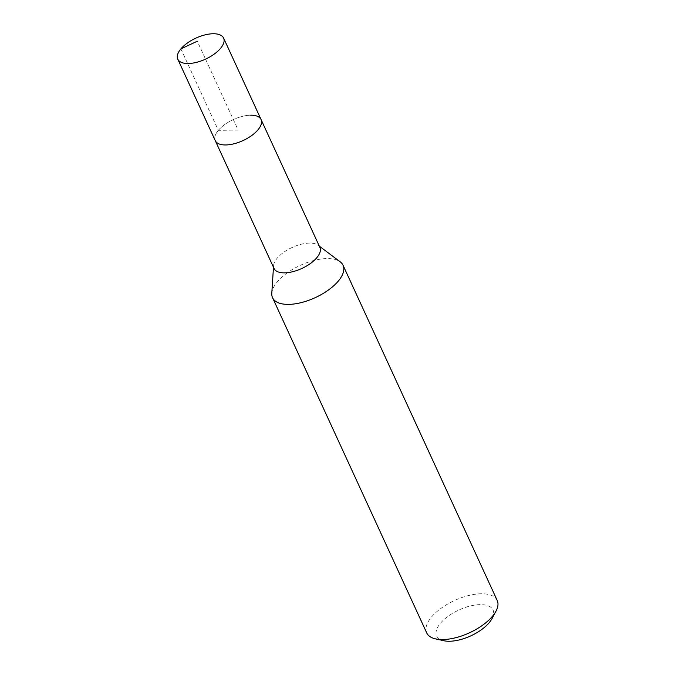 <?xml version="1.0" encoding="UTF-8"?>
<svg xmlns="http://www.w3.org/2000/svg" width="675" height="675" viewBox="0 0 675 675"><rect width="100%" height="100%" fill="white"/><g stroke="black" fill="none" stroke-linecap="round" stroke-linejoin="round"><path stroke-width="0.51" stroke-dasharray="3.38 2.53" d="M261.073 119.543A25.22 11.568 -24.7 0 0 250.636 115.197A25.22 11.568 -24.7 0 0 224.775 124.512A25.22 11.568 -24.7 0 0 215.241 140.619A25.22 11.568 155.3 0 1 224.775 124.512A25.22 11.568 155.3 0 1 250.636 115.197M319.899 247.43A25.22 11.568 -24.7 0 0 318.06 245.211A25.22 11.568 -24.7 0 0 309.454 243.093A25.22 11.568 -24.7 0 0 286.023 250.771A25.22 11.568 -24.7 0 0 273.577 265.672A25.22 11.568 -24.7 0 0 274.067 268.515M271.789 293.33A38.804 17.795 155.3 0 1 290.942 270.405A38.804 17.795 155.3 0 1 326.987 258.593A38.804 17.795 155.3 0 1 340.225 261.858M497.213 600.455A38.804 17.795 -24.7 0 0 481.157 593.772A38.804 17.795 -24.7 0 0 441.374 608.099A38.804 17.795 -24.7 0 0 426.71 632.88M492.075 618.502A31.042 14.234 -24.7 0 0 480.203 604.623A31.042 14.234 -24.7 0 0 442.64 620.882A31.042 14.234 -24.7 0 0 443.762 640.718M180.875 48.887L218.337 130.334L238.157 130.081L197.286 41.217M273.577 265.672L273.476 267.233M318.06 245.211L319.309 246.147"/><path stroke-width="1.01" d="M213.173 33.75A25.22 11.568 155.3 0 1 223.611 38.095A25.22 11.568 155.3 0 1 214.085 54.202A25.22 11.568 155.3 0 1 188.224 63.509A25.22 11.568 155.3 0 1 177.787 59.172A25.22 11.568 155.3 0 1 187.312 43.065A25.22 11.568 155.3 0 1 213.173 33.75M225.686 144.956A25.22 11.568 -24.7 0 0 251.547 135.65A25.22 11.568 -24.7 0 0 261.073 119.543A25.22 11.568 155.3 0 1 251.547 135.65A25.22 11.568 155.3 0 1 225.686 144.956A25.22 11.568 155.3 0 1 215.241 140.619A25.22 11.568 -24.7 0 0 225.686 144.956M177.787 59.172L274.067 268.515A25.22 11.568 -24.7 0 0 284.512 272.852A25.22 11.568 -24.7 0 0 310.365 263.537A25.22 11.568 -24.7 0 0 319.899 247.43L223.611 38.095M250.636 115.197A25.22 11.568 155.3 0 1 261.073 119.543M319.309 246.147L340.225 261.858A38.804 17.795 155.3 0 1 343.052 265.275A38.804 17.795 155.3 0 1 328.387 290.048A38.804 17.795 155.3 0 1 288.605 304.383A38.804 17.795 155.3 0 1 272.548 297.7A38.804 17.795 155.3 0 1 271.789 293.33L273.476 267.233M272.548 297.7L426.71 632.88A38.804 17.795 -24.7 0 0 435.611 638.904A38.804 17.795 -24.7 0 0 442.775 639.562A38.804 17.795 -24.7 0 0 495.998 611.128A38.804 17.795 -24.7 0 0 497.213 600.455L343.052 265.275M435.611 638.904L443.762 640.718A31.042 14.234 -24.7 0 0 449.491 641.25A31.042 14.234 -24.7 0 0 492.075 618.502L495.998 611.128M197.286 41.217L180.875 48.887"/></g></svg>

